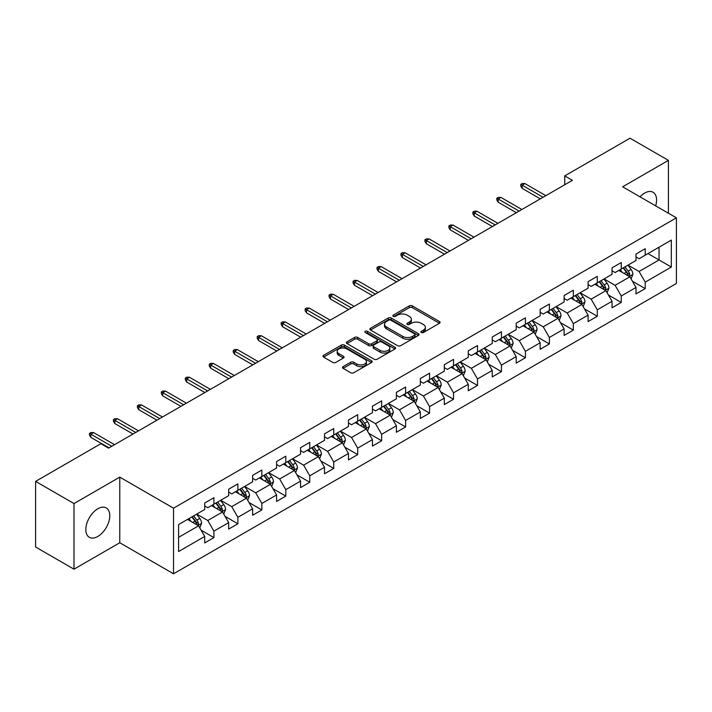 <?xml version="1.0" encoding="UTF-8"?>
<svg xmlns="http://www.w3.org/2000/svg" width="712" height="712" viewBox="0 0 712 712"><rect width="100%" height="100%" fill="white"/><g stroke="black" fill="none" stroke-linecap="round" stroke-linejoin="round"><path stroke-width="1.07" d="M421.317 332.522A1.495 0.863 0 0 0 423.435 332.522L439.446 323.275A2.136 1.228 0 0 0 440.078 322.411A2.136 1.228 0 0 0 439.446 321.539L412.31 305.866A2.136 1.228 0 0 0 409.302 305.866L393.282 315.113A1.495 0.863 0 0 0 392.846 315.728A1.495 0.863 0 0 0 393.282 316.333A1.495 0.863 0 0 0 395.391 316.333L397.465 315.14A6.826 3.943 0 0 1 407.113 315.14L409.373 316.448A6.826 3.943 0 0 1 411.376 319.234A6.826 3.943 0 0 1 409.373 322.011L407.3 323.212A1.495 0.863 0 0 0 406.863 323.818A1.495 0.863 0 0 0 407.3 324.432A1.495 0.863 0 0 0 409.409 324.432L411.483 323.23A6.826 3.943 0 0 1 421.13 323.23L423.391 324.538A6.826 3.943 0 0 1 425.393 327.324A6.826 3.943 0 0 1 423.391 330.11L421.317 331.311A1.495 0.863 0 0 0 420.881 331.917A1.495 0.863 0 0 0 421.317 332.522L421.317 331.311M97.802 536.456A16.946 9.781 120 0 0 108.874 521.531A16.946 9.781 120 0 0 106.275 507.95A16.946 9.781 120 0 0 97.802 508.795A16.946 9.781 120 0 0 86.739 523.721A16.946 9.781 120 0 0 89.338 537.302A16.946 9.781 120 0 0 97.802 536.456M655.663 205.866A16.946 9.781 120 0 0 653.073 192.258A16.946 9.781 120 0 0 644.609 193.103A16.946 9.781 120 0 0 639.999 196.823M343.113 366.627A2.136 1.228 0 0 0 342.49 367.499A2.136 1.228 0 0 0 343.113 368.362L350.722 372.759A2.136 1.228 0 0 0 353.739 372.759L371.531 362.488A2.136 1.228 0 0 0 372.154 361.616A2.136 1.228 0 0 0 371.531 360.753L344.394 345.08A2.136 1.228 0 0 0 341.377 345.08L323.586 355.35A2.136 1.228 0 0 0 322.963 356.223A2.136 1.228 0 0 0 323.586 357.095L332.789 362.399A2.136 1.228 0 0 0 335.797 362.399L343.415 358.011A2.136 1.228 0 0 0 344.038 357.139A2.136 1.228 0 0 0 343.415 356.267L338.85 353.633A5.705 3.293 0 0 1 337.185 351.301A5.705 3.293 0 0 1 340.701 348.266A5.705 3.293 0 0 1 346.922 348.978L364.784 359.293A5.705 3.293 0 0 1 366.457 361.616A5.705 3.293 0 0 1 362.933 364.66A5.705 3.293 0 0 1 356.721 363.948L353.739 362.23A2.136 1.228 0 0 0 350.722 362.23L343.113 366.627L343.113 368.362M119.767 477.129L73.995 503.562L35.6 481.392L35.6 547.012L73.995 569.182L119.767 542.758L173.532 573.792L173.532 508.172L119.767 477.129L119.767 542.758M668.417 213.226L668.417 160.378L622.644 186.802L676.4 217.836L173.532 508.172M668.417 160.378L630.013 138.208L564.732 175.9L564.732 184.764M35.6 481.392L100.882 443.701L108.562 448.133L572.412 180.332L564.732 175.9M397.616 345.694A2.136 1.228 0 0 0 400.625 345.694L418.416 335.423A2.136 1.228 0 0 0 419.048 334.551A2.136 1.228 0 0 0 418.416 333.679L391.28 318.015A2.136 1.228 0 0 0 388.262 318.015L370.48 328.285A2.136 1.228 0 0 0 369.848 329.149A2.136 1.228 0 0 0 370.48 330.021L397.616 345.694M365.87 332.851A1.495 0.863 0 0 1 367.383 333.056L367.383 331.285L394.973 347.216A2.136 1.228 0 0 1 395.596 348.088A2.136 1.228 0 0 1 394.973 348.951L377.182 359.222A2.136 1.228 0 0 1 374.174 359.222L347.029 343.558L347.029 341.813A2.136 1.228 0 0 0 346.406 342.686A2.136 1.228 0 0 0 347.029 343.558M347.029 341.813L354.647 337.426A2.136 1.228 0 0 1 357.664 337.426L368.665 343.78A2.136 1.228 0 0 0 371.682 343.78L376.737 340.861A2.136 1.228 0 0 0 377.36 339.989A2.136 1.228 0 0 0 376.737 339.117L365.274 332.504A1.495 0.863 0 0 1 364.838 331.899A1.495 0.863 0 0 1 365.754 331.098A1.495 0.863 0 0 1 367.383 331.285M173.532 573.792L676.4 283.465L676.4 217.836M201.095 530.209L213.92 537.613L213.92 531.134L228.668 522.626L228.668 529.096L237.888 523.774L237.888 517.304L252.627 508.795L252.627 515.266L261.847 509.943L261.847 503.473L276.594 494.956L276.594 501.435L285.806 496.113L285.806 489.633L300.553 481.125L300.553 487.595L309.764 482.273L309.764 475.803L324.512 467.294L324.512 473.765L333.732 468.443L333.732 461.972L348.471 453.455L348.471 459.934L357.691 454.612L357.691 448.133L372.438 439.624L372.438 446.095L381.65 440.772L381.65 434.302L396.397 425.794L396.397 432.264L405.609 426.942L405.609 420.472L420.356 411.954L420.356 418.433L429.576 413.111L429.576 406.632L444.315 398.124L444.315 404.594L453.535 399.272L453.535 392.802L468.282 384.284L468.282 390.763L477.494 385.441L477.494 378.971L492.241 370.454L492.241 376.924L501.453 371.611L501.453 365.131L516.2 356.623L516.2 363.093L525.412 357.771L525.412 351.301L540.159 342.784L540.159 349.263L549.379 343.94L549.379 337.47L564.118 328.953L564.118 335.423L573.338 330.11L573.338 323.631L588.085 315.122L588.085 321.593L597.297 316.27L597.297 309.8L612.044 301.283L612.044 307.762L621.256 302.44L621.256 295.97L636.003 287.452L636.003 293.923L645.223 288.609L645.223 282.13L671.327 267.053L671.327 240.095L659.045 247.189L659.045 259.96L671.327 267.053M213.92 537.613L204.709 542.936L204.709 536.456L178.596 551.533L178.596 524.575L204.709 509.498L204.709 503.028L213.92 497.706L213.92 504.176L228.668 495.668L228.668 489.197L237.888 483.875L237.888 490.346L252.627 481.837L252.627 475.358L261.847 470.036L261.847 476.515L276.594 467.998L276.594 461.527L285.806 456.205L285.806 462.675L300.553 454.167L300.553 447.688L309.764 442.375L309.764 448.845L324.512 440.336L324.512 433.857L333.732 428.535L333.732 435.014L348.471 426.497L348.471 420.027L357.691 414.704L357.691 421.175L372.438 412.666L372.438 406.187L381.65 400.874L381.65 407.344L396.397 398.827L396.397 392.357L405.609 387.034L405.609 393.513L420.356 384.996L420.356 378.526L429.576 373.204L429.576 379.674L444.315 371.166L444.315 364.686L453.535 359.373L453.535 365.843L468.282 357.326L468.282 350.856L477.494 345.534L477.494 352.013L492.241 343.495L492.241 337.025L501.453 331.703L501.453 338.173L516.2 329.665L516.2 323.186L525.412 317.872L525.412 324.343L540.159 315.825L540.159 309.355L549.379 304.033L549.379 310.512L564.118 301.995L564.118 295.524L573.338 290.202L573.338 296.673L588.085 288.164L588.085 281.685L597.297 276.372L597.297 282.842L612.044 274.325L612.044 267.854L621.256 262.532L621.256 269.011L636.003 260.494L636.003 254.024L645.223 248.702L645.223 255.172L671.327 240.095M211.464 505.6L222.527 511.981L207.779 520.499L196.726 514.108M204.709 505.956L207.779 507.727L213.92 504.176M207.779 520.499L213.92 531.134M222.527 511.981L228.668 522.626M235.432 491.769L246.486 498.151L231.738 506.659L220.684 500.278M228.668 492.117L231.738 493.897L237.888 490.346M231.738 506.659L237.888 517.304M246.486 498.151L252.627 508.795M259.39 477.93L270.444 484.32L255.706 492.829L244.643 486.447M252.627 478.286L255.706 480.057L261.847 476.515M255.706 492.829L261.847 503.473M270.444 484.32L276.594 494.956M283.349 464.099L294.412 470.481L279.665 478.998L268.602 472.608M276.594 464.455L279.665 466.227L285.806 462.675M279.665 478.998L285.806 489.633M294.412 470.481L300.553 481.125M307.308 450.26L318.371 456.65L303.623 465.159L292.561 458.777M300.553 450.616L303.623 452.396L309.764 448.845M303.623 465.159L309.764 475.803M318.371 456.65L324.512 467.294M331.267 436.429L342.33 442.82L327.582 451.328L316.529 444.947M324.512 436.785L327.582 438.556L333.732 435.014M327.582 451.328L333.732 461.972M342.33 442.82L348.471 453.455M355.235 422.599L366.288 428.98L351.55 437.497L340.487 431.107M348.471 422.955L351.55 424.726L357.691 421.175M351.55 437.497L357.691 448.133M366.288 428.98L372.438 439.624M379.193 408.759L390.256 415.149L375.509 423.658L364.446 417.276M372.438 409.115L375.509 410.895L381.65 407.344M375.509 423.658L381.65 434.302M390.256 415.149L396.397 425.794M403.152 394.929L414.215 401.31L399.468 409.827L388.405 403.446M396.397 395.285L399.468 397.056L405.609 393.513M399.468 409.827L405.609 420.472M414.215 401.31L420.356 411.954M427.111 381.098L438.174 387.479L423.426 395.997L412.373 389.606M420.356 381.454L423.426 383.225L429.576 379.674M423.426 395.997L429.576 406.632M438.174 387.479L444.315 398.124M451.079 367.258L462.132 373.649L447.385 382.157L436.331 375.776M444.315 367.615L447.385 369.394L453.535 365.843M447.385 382.157L453.535 392.802M462.132 373.649L468.282 384.284M475.038 353.428L486.091 359.809L471.353 368.327L460.29 361.945M468.282 353.784L471.353 355.555L477.494 352.013M471.353 368.327L477.494 378.971M486.091 359.809L492.241 370.454M498.996 339.597L510.059 345.979L495.312 354.496L484.249 348.106M492.241 339.953L495.312 341.724L501.453 338.173M495.312 354.496L501.453 365.131M510.059 345.979L516.2 356.623M522.955 325.758L534.018 332.148L519.271 340.656L508.217 334.275M516.2 326.114L519.271 327.885L525.412 324.343M519.271 340.656L525.412 351.301M534.018 332.148L540.159 342.784M546.923 311.927L557.977 318.308L543.229 326.826L532.176 320.445M540.159 312.283L543.229 314.054L549.379 310.512M543.229 326.826L549.379 337.47M557.977 318.308L564.118 328.953M570.882 298.097L581.935 304.478L567.197 312.995L556.134 306.605M564.118 298.453L567.197 300.224L573.338 296.673M567.197 312.995L573.338 323.631M581.935 304.478L588.085 315.122M594.84 284.257L605.903 290.647L591.156 299.156L580.093 292.774M588.085 284.613L591.156 286.384L597.297 282.842M591.156 299.156L597.297 309.8M605.903 290.647L612.044 301.283M618.799 270.427L629.862 276.808L615.115 285.325L604.052 278.935M612.044 270.783L615.115 272.554L621.256 269.011M615.115 285.325L621.256 295.97M629.862 276.808L636.003 287.452M647.982 253.579L659.045 259.96L639.073 271.495L628.02 265.104M636.003 256.943L639.073 258.723L645.223 255.172M639.073 271.495L645.223 282.13M73.995 503.562L73.995 569.182M178.596 537.346L198.568 525.821L187.505 519.431M198.568 525.821L204.709 536.456M632.398 281.204L645.223 288.609M608.431 295.035L621.256 302.44M584.472 308.866L597.297 316.27M560.513 322.705L573.338 330.11M536.554 336.536L549.379 343.94M512.587 350.366L525.412 357.771M488.628 364.206L501.453 371.611M464.669 378.036L477.494 385.441M440.71 391.867L453.535 399.272M416.751 405.707L429.576 413.111M392.784 419.537L405.609 426.942M368.825 433.368L381.65 440.772M344.866 447.207L357.691 454.612M320.907 461.038L333.732 468.443M296.94 474.868L309.764 482.273M272.981 488.708L285.806 496.113M249.022 502.538L261.847 509.943M225.063 516.378L237.888 523.774M421.913 332.735L423.391 331.881A6.826 3.943 0 0 0 425.393 329.095L425.393 327.324M411.376 319.234L411.376 321.005A6.826 3.943 0 0 1 409.373 323.791L407.896 324.645M439.446 321.539L439.446 323.275L412.31 307.646A2.136 1.228 0 0 0 409.302 307.646L393.878 316.546M418.389 335.432L391.28 319.786A2.136 1.228 0 0 0 388.262 319.786L370.507 330.039M414.651 335.156A1.495 0.863 0 0 0 415.087 334.551A1.495 0.863 0 0 0 414.651 333.937L390.826 320.186A1.495 0.863 0 0 0 388.716 320.186L386.536 321.45A6.826 3.943 0 0 0 384.533 324.236A6.826 3.943 0 0 0 386.536 327.022L402.814 336.42A6.826 3.943 0 0 0 412.462 336.42L414.651 335.156L414.651 336.936A1.495 0.863 0 0 0 415.087 336.322L415.087 334.551M384.533 324.236L384.533 326.007A6.826 3.943 0 0 0 386.536 328.793L386.536 327.022M414.651 336.936L412.462 338.191A6.826 3.943 0 0 1 402.814 338.191L386.536 328.793M347.064 343.576L354.647 339.197L354.647 337.426M377.36 339.989L377.36 341.76A2.136 1.228 0 0 1 376.737 342.632L371.682 345.551A2.136 1.228 0 0 1 368.665 345.551L357.664 339.197A2.136 1.228 0 0 0 354.647 339.197M367.383 333.056L394.946 348.969M380.083 350.366A5.705 3.293 0 0 0 386.305 351.087A5.705 3.293 0 0 0 389.82 348.043A5.705 3.293 0 0 0 388.156 345.712L381.855 342.08A2.136 1.228 0 0 0 378.846 342.08L373.791 344.991A2.136 1.228 0 0 0 373.168 345.863A2.136 1.228 0 0 0 373.791 346.735L380.083 350.366L380.083 352.146A5.705 3.293 0 0 0 386.305 352.858A5.705 3.293 0 0 0 389.82 349.815L389.82 348.043M373.168 345.863L373.168 347.643A2.136 1.228 0 0 0 373.791 348.506L373.791 346.735M380.083 352.146L373.791 348.506M366.457 361.616L366.457 363.396A5.705 3.293 0 0 1 362.933 366.44A5.705 3.293 0 0 1 356.721 365.719L353.739 364.001A2.136 1.228 0 0 0 350.722 364.001L343.139 368.38M337.185 351.301L337.185 353.081A5.705 3.293 0 0 0 338.85 355.404L338.85 353.633M343.415 356.267L343.415 358.011L338.85 355.404M371.504 362.506L344.394 346.851A2.136 1.228 0 0 0 341.377 346.851L323.613 357.113L323.586 355.35M631.072 278.917L632.897 274.307A5.758 3.32 -120 0 0 631.063 269.412L627.895 265.175M622.368 272.482L620.214 269.608M628.972 276.3L629.791 274.556A5.758 3.32 -120 0 0 628.144 271.094L624.976 266.858M623.534 267.694L627.049 272.385A2.928 1.691 60 0 1 627.583 273.283L629.791 274.556M623.134 267.926L626.302 272.153A5.758 3.32 60 0 1 627.948 275.615M543.078 197.269L522.163 185.191L522.163 188.377L520.775 186.161L520.775 184.39L522.163 185.191L524.922 183.589L545.846 195.666M522.163 188.377L540.31 198.862M520.775 184.39L522.314 183.5L524.922 183.589M607.114 292.748L608.938 288.146A5.758 3.32 -120 0 0 607.105 283.243L603.936 279.006M598.409 286.322L596.256 283.447M605.013 290.131L605.832 288.387A5.758 3.32 -120 0 0 604.185 284.925L601.017 280.697M599.575 281.525L603.091 286.224A2.928 1.691 60 0 1 603.625 287.114L605.832 288.387M599.175 281.756L602.343 285.993A5.758 3.32 60 0 1 603.99 289.455M583.155 306.578L584.979 301.977A5.758 3.32 -120 0 0 583.146 297.073L579.968 292.846M574.442 300.153L572.297 297.278M581.045 303.962L581.873 302.226A5.758 3.32 -120 0 0 580.227 298.764L577.058 294.528M575.607 295.364L579.132 300.055A2.928 1.691 60 0 1 579.666 300.945L581.873 302.226M575.207 295.596L578.384 299.823A5.758 3.32 60 0 1 580.031 303.285M519.119 211.099L498.195 199.022L498.195 202.217L496.816 200.001L496.816 198.221L498.195 199.022L500.963 197.429L521.887 209.506M498.195 202.217L516.351 212.701M496.816 198.221L498.356 197.34L500.963 197.429M495.16 224.939L474.237 212.852L474.237 216.048L472.857 213.831L472.857 212.06L474.237 212.852L477.004 211.259L497.919 223.337M474.237 216.048L492.392 226.532M472.857 212.06L474.388 211.17L477.004 211.259M559.187 320.418L561.02 315.808A5.758 3.32 -120 0 0 559.178 310.913L556.01 306.676M550.483 313.983L548.329 311.108M557.087 317.801L557.914 316.057A5.758 3.32 -120 0 0 556.259 312.595L553.091 308.358M551.649 309.195L555.164 313.894A2.928 1.691 60 0 1 555.698 314.784L557.914 316.057M551.248 309.426L554.417 313.663A5.758 3.32 60 0 1 556.072 317.125M535.228 334.248L537.062 329.647A5.758 3.32 -120 0 0 535.219 324.743L532.051 320.516M526.524 327.823L524.37 324.948M533.128 331.632L533.947 329.887A5.758 3.32 -120 0 0 532.3 326.425L529.132 322.198M527.69 323.026L531.205 327.725A2.928 1.691 60 0 1 531.739 328.615L533.947 329.887M527.289 323.257L530.458 327.493A5.758 3.32 60 0 1 532.104 330.955M511.269 348.079L513.094 343.478A5.758 3.32 -120 0 0 511.261 338.574L508.092 334.346M502.565 341.653L500.411 338.779M509.169 345.462L509.988 343.727A5.758 3.32 -120 0 0 508.341 340.265L505.173 336.028M503.731 336.865L507.247 341.555A2.928 1.691 60 0 1 507.781 342.445L509.988 343.727M503.331 337.096L506.499 341.324A5.758 3.32 60 0 1 508.146 344.786M471.193 238.769L450.278 226.692L450.278 229.887L448.898 227.662L448.898 225.891L450.278 226.692L453.046 225.09L473.961 237.176M450.278 229.887L468.434 240.362M448.898 225.891L450.429 225.001L453.046 225.09M447.234 252.6L426.319 240.523L426.319 243.718L424.93 241.502L424.93 239.722L426.319 240.523L429.078 238.929L450.002 251.007M426.319 243.718L444.475 254.202M424.93 239.722L426.47 238.84L429.078 238.929M423.275 266.439L402.351 254.362L402.351 257.548L400.972 255.332L400.972 253.561L402.351 254.362L405.119 252.76L426.043 264.837M402.351 257.548L420.507 268.032M400.972 253.561L402.511 252.671L405.119 252.76M487.311 361.918L489.135 357.308A5.758 3.32 -120 0 0 487.302 352.413L484.124 348.177M478.606 355.484L476.453 352.609M485.201 359.302L486.029 357.558A5.758 3.32 -120 0 0 484.382 354.095L481.214 349.868M479.772 350.696L483.288 355.395A2.928 1.691 60 0 1 483.822 356.285L486.029 357.558M479.363 350.927L482.54 355.163A5.758 3.32 60 0 1 484.187 358.625M399.316 280.27L378.392 268.193L378.392 271.388L377.013 269.163L377.013 267.392L378.392 268.193L381.16 266.6L402.075 278.677M378.392 271.388L396.548 281.863M377.013 267.392L378.544 266.51L381.16 266.6M463.352 375.749L465.176 371.148A5.758 3.32 -120 0 0 463.334 366.244L460.166 362.016M454.639 369.323L452.485 366.449M461.243 373.132L462.07 371.388A5.758 3.32 -120 0 0 460.424 367.926L457.246 363.698M455.805 364.526L459.32 369.225A2.928 1.691 60 0 1 459.854 370.115L462.07 371.388M455.404 364.758L458.572 368.994A5.758 3.32 60 0 1 460.228 372.456M375.349 294.101L354.434 282.023L354.434 285.218L353.054 283.002L353.054 281.231L354.434 282.023L357.202 280.43L378.117 292.507M354.434 285.218L372.59 295.702M353.054 281.231L354.585 280.341L357.202 280.43M439.384 389.58L441.218 384.978A5.758 3.32 -120 0 0 439.375 380.075L436.207 375.847M430.68 383.154L428.526 380.279M437.284 386.963L438.103 385.228A5.758 3.32 -120 0 0 436.456 381.765L433.288 377.529M431.846 378.366L435.361 383.056A2.928 1.691 60 0 1 435.895 383.946L438.103 385.228M431.445 378.597L434.614 382.825A5.758 3.32 60 0 1 436.26 386.287M351.39 307.94L330.475 295.863L330.475 299.049L329.086 296.833L329.086 295.062L330.475 295.863L333.234 294.261L354.158 306.338M330.475 299.049L348.631 309.533M329.086 295.062L330.626 294.172L333.234 294.261M415.425 403.419L417.25 398.809A5.758 3.32 -120 0 0 415.416 393.914L412.248 389.678M406.721 396.985L404.567 394.11M413.325 400.803L414.144 399.058A5.758 3.32 -120 0 0 412.497 395.596L409.329 391.369M407.887 392.196L411.403 396.895A2.928 1.691 60 0 1 411.937 397.786L414.144 399.058M407.487 392.428L410.655 396.664A5.758 3.32 60 0 1 412.301 400.126M327.431 321.771L306.516 309.693L306.516 312.888L305.128 310.663L305.128 308.892L306.516 309.693L309.275 308.1L330.199 320.178M306.516 312.888L324.663 323.364M305.128 308.892L306.667 308.011L309.275 308.1M391.467 417.25L393.291 412.649A5.758 3.32 -120 0 0 391.458 407.745L388.289 403.517M382.762 410.824L380.608 407.949M389.357 414.633L390.185 412.889A5.758 3.32 -120 0 0 388.538 409.427L385.37 405.199M383.928 406.027L387.444 410.726A2.928 1.691 60 0 1 387.978 411.616L390.185 412.889M383.528 406.258L386.696 410.495A5.758 3.32 60 0 1 388.343 413.957M303.472 335.601L282.548 323.524L282.548 326.719L281.169 324.503L281.169 322.732L282.548 323.524L285.316 321.931L306.231 334.008M282.548 326.719L300.704 337.203M281.169 322.732L282.708 321.842L285.316 321.931M367.508 431.08L369.332 426.479A5.758 3.32 -120 0 0 367.499 421.575L364.322 417.348M358.795 424.655L356.641 421.78M365.398 428.464L366.226 426.728A5.758 3.32 -120 0 0 364.58 423.266L361.402 419.03M359.96 419.866L363.485 424.557A2.928 1.691 60 0 1 364.01 425.447L366.226 426.728M359.56 420.098L362.737 424.325A5.758 3.32 60 0 1 364.384 427.787M279.513 349.441L258.589 337.363L258.589 340.55L257.21 338.333L257.21 336.562L258.589 337.363L261.357 335.761L282.272 347.839M258.589 340.55L276.745 351.034M257.21 336.562L258.741 335.672L261.357 335.761M343.54 444.92L345.373 440.319A5.758 3.32 -120 0 0 343.531 435.415L340.363 431.178M334.836 438.485L332.682 435.611M341.44 442.303L342.267 440.559A5.758 3.32 -120 0 0 340.612 437.097L337.443 432.869M336.002 433.697L339.517 438.396A2.928 1.691 60 0 1 340.051 439.286L342.267 440.559M335.601 433.928L338.77 438.165A5.758 3.32 60 0 1 340.416 441.627M255.546 363.271L234.631 351.194L234.631 354.389L233.242 352.173L233.242 350.393L234.631 351.194L237.39 349.601L258.314 361.678M234.631 354.389L252.787 364.864M233.242 350.393L234.782 349.512L237.39 349.601M319.581 458.751L321.406 454.149A5.758 3.32 -120 0 0 319.572 449.245L316.404 445.018M310.877 452.325L308.723 449.45M317.481 456.134L318.3 454.389A5.758 3.32 -120 0 0 316.653 450.927L313.485 446.7M312.043 447.528L315.558 452.227A2.928 1.691 60 0 1 316.092 453.117L318.3 454.389M311.642 447.768L314.811 451.995A5.758 3.32 60 0 1 316.457 455.457M231.587 377.102L210.672 365.025L210.672 368.22L209.284 366.004L209.284 364.233L210.672 365.025L213.431 363.432L234.355 375.509M210.672 368.22L228.819 378.704M209.284 364.233L210.823 363.343L213.431 363.432M295.622 472.581L297.447 467.98A5.758 3.32 -120 0 0 295.613 463.076L292.445 458.848M286.918 466.155L284.764 463.281M293.513 469.964L294.341 468.229A5.758 3.32 -120 0 0 292.694 464.767L289.526 460.531M288.084 461.367L291.6 466.057A2.928 1.691 60 0 1 292.134 466.947L294.341 468.229M287.684 461.599L290.852 465.826A5.758 3.32 60 0 1 292.498 469.288M207.628 390.941L186.704 378.864L186.704 382.05L185.325 379.834L185.325 378.063L186.704 378.864L189.472 377.262L210.387 389.339M186.704 382.05L204.86 392.535M185.325 378.063L186.864 377.173L189.472 377.262M271.664 486.421L273.488 481.819A5.758 3.32 -120 0 0 271.655 476.915L268.477 472.679M262.95 479.995L260.797 477.12M269.554 483.804L270.382 482.06A5.758 3.32 -120 0 0 268.736 478.598L265.558 474.37M264.116 475.198L267.641 479.897A2.928 1.691 60 0 1 268.166 480.787L270.382 482.06M263.716 475.429L266.893 479.666A5.758 3.32 60 0 1 268.54 483.128M183.669 404.772L162.745 392.695L162.745 395.89L161.366 393.674L161.366 391.894L162.745 392.695L165.513 391.102L186.428 403.179M162.745 395.89L180.901 406.365M161.366 391.894L162.897 391.013L165.513 391.102M247.696 500.251L249.529 495.65A5.758 3.32 -120 0 0 247.687 490.746L244.519 486.518M238.992 493.825L236.838 490.951M245.595 497.635L246.423 495.89A5.758 3.32 -120 0 0 244.768 492.428L241.599 488.201M240.158 489.037L243.673 493.728A2.928 1.691 60 0 1 244.207 494.618L246.423 495.89M239.757 489.269L242.925 493.496A5.758 3.32 60 0 1 244.572 496.958M159.702 418.603L138.787 406.525L138.787 409.72L137.407 407.504L137.407 405.733L138.787 406.525L141.555 404.932L162.47 417.01M138.787 409.72L156.943 420.205M137.407 405.733L138.938 404.843L141.555 404.932M223.737 514.082L225.57 509.481A5.758 3.32 -120 0 0 223.728 504.586L220.56 500.349M215.033 507.656L212.879 504.781M221.637 511.465L222.456 509.73A5.758 3.32 -120 0 0 220.809 506.268L217.641 502.031M216.199 502.868L219.714 507.558A2.928 1.691 60 0 1 220.248 508.448L222.456 509.73M215.798 503.099L218.967 507.327A5.758 3.32 60 0 1 220.613 510.789M135.743 432.442L114.828 420.365L114.828 423.551L113.439 421.335L113.439 419.564L114.828 420.365L117.587 418.763L138.511 430.84M114.828 423.551L132.975 434.035M113.439 419.564L114.979 418.674L117.587 418.763M199.778 527.921L201.603 523.32A5.758 3.32 -120 0 0 199.769 518.416L196.601 514.18M191.074 521.495L188.92 518.621M197.678 525.305L198.497 523.56A5.758 3.32 -120 0 0 196.85 520.098L193.682 515.871M192.24 516.698L195.755 521.398A2.928 1.691 60 0 1 196.29 522.288L198.497 523.56M191.84 516.93L195.008 521.166A5.758 3.32 60 0 1 196.654 524.628M111.784 446.273L90.86 434.195L90.86 437.39L89.481 435.174L89.481 433.394L90.86 434.195L93.628 432.602L114.552 444.68M90.86 437.39L109.016 447.866M89.481 433.394L91.02 432.513L93.628 432.602M423.391 331.881L423.391 330.11M407.3 324.432L407.3 323.212M409.373 323.791L409.373 322.011M393.282 316.333L393.282 315.113M409.302 307.646L409.302 305.866M412.31 307.646L412.31 305.866M370.48 330.021L370.48 328.285M388.262 319.786L388.262 318.015M391.28 319.786L391.28 318.015M418.416 335.423L418.416 333.679M402.814 338.191L402.814 336.42M412.462 338.191L412.462 336.42M357.664 339.197L357.664 337.426M368.665 345.551L368.665 343.78M371.682 345.551L371.682 343.78M376.737 342.632L376.737 340.861M394.973 348.951L394.973 347.216M350.722 364.001L350.722 362.23M353.739 364.001L353.739 362.23M356.721 365.719L356.721 363.948M341.377 346.851L341.377 345.08M344.394 346.851L344.394 345.08M371.531 362.488L371.531 360.753M629.292 276.487L632.861 274.423M628.144 271.094L631.063 269.412M624.05 273.461L626.302 272.153M605.333 290.318L608.902 288.253M604.185 284.925L607.105 283.243M600.091 287.292L602.343 285.993M581.375 304.149L584.944 302.093M580.227 298.764L583.146 297.073M576.133 301.123L578.384 299.823M557.407 317.988L560.985 315.923M556.259 312.595L559.178 310.913M552.165 314.962L554.417 313.663M533.448 331.819L537.017 329.754M532.3 326.425L535.219 324.743M528.206 328.793L530.458 327.493M509.489 345.649L513.058 343.593M508.341 340.265L511.261 338.574M504.247 342.623L506.499 341.324M485.531 359.489L489.099 357.424M484.382 354.095L487.302 352.413M480.288 356.463L482.54 355.163M461.563 373.319L465.141 371.255M460.424 367.926L463.334 366.244M456.33 370.293L458.572 368.994M437.604 387.15L441.173 385.094M436.456 381.765L439.375 380.075M432.362 384.124L434.614 382.825M413.645 400.99L417.214 398.925M412.497 395.596L415.416 393.914M408.403 397.964L410.655 396.664M389.687 414.82L393.255 412.755M388.538 409.427L391.458 407.745M384.444 411.794L386.696 410.495M365.719 428.651L369.297 426.595M364.58 423.266L367.499 421.575M360.486 425.625L362.737 424.325M341.76 442.49L345.329 440.425M340.612 437.097L343.531 435.415M336.518 439.464L338.77 438.165M317.801 456.321L321.37 454.256M316.653 450.927L319.572 449.245M312.559 453.295L314.811 451.995M293.842 470.151L297.411 468.096M292.694 464.767L295.613 463.076M288.6 467.125L290.852 465.826M269.875 483.991L273.452 481.926M268.736 478.598L271.655 476.915M264.642 480.965L266.893 479.666M245.916 497.822L249.494 495.757M244.768 492.428L247.687 490.746M240.674 494.796L242.925 493.496M221.957 511.652L225.526 509.596M220.809 506.268L223.728 504.586M216.715 508.626L218.967 507.327M197.998 525.492L201.567 523.427M196.85 520.098L199.769 518.416M192.756 522.466L195.008 521.166"/></g></svg>
